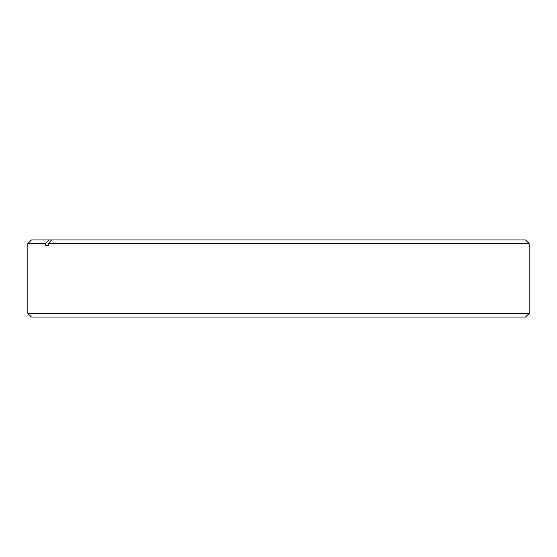<?xml version="1.0" encoding="UTF-8"?>
<svg xmlns="http://www.w3.org/2000/svg" width="557" height="557" viewBox="0 0 557 557"><rect width="100%" height="100%" fill="white"/><g stroke="black" fill="none" stroke-linecap="round" stroke-linejoin="round"><path stroke-width="0.84" d="M525.557 317.037L31.443 317.037L27.85 313.452L529.15 313.452L525.557 317.037M45.618 245.567L45.618 243.548L48.939 239.963L525.557 239.963L529.15 243.548L48.285 243.548L48.285 245.567L45.618 245.567L48.285 245.567M48.939 239.963L31.443 239.963L27.85 243.548L27.85 313.452M45.618 243.548L27.85 243.548M51.599 239.963L48.285 243.548M529.15 243.548L529.15 313.452"/></g></svg>
